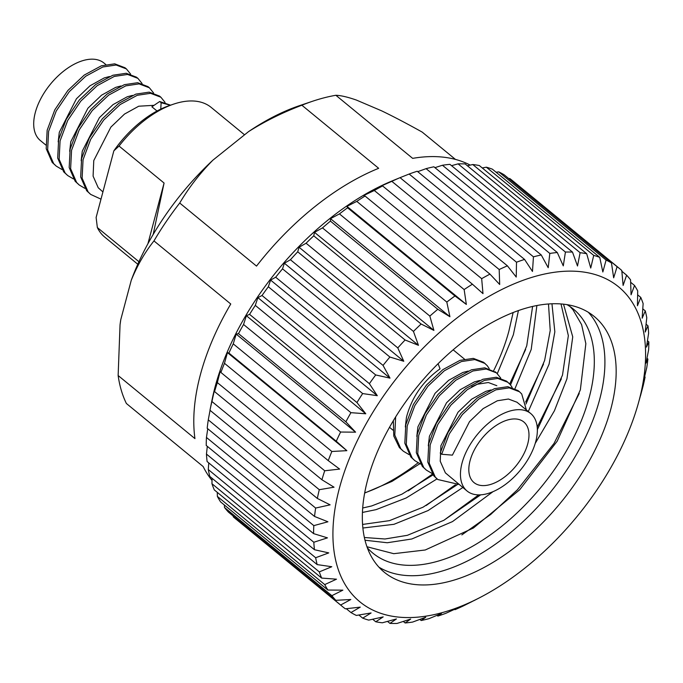 <?xml version="1.0" encoding="UTF-8"?>
<svg xmlns="http://www.w3.org/2000/svg" width="683" height="683" viewBox="0 0 683 683"><rect width="100%" height="100%" fill="white"/><g stroke="black" fill="none" stroke-linecap="round" stroke-linejoin="round"><path stroke-width="1.02" d="M470.066 460.709A39.221 21.865 129.4 0 0 474.011 482.582A39.221 21.865 129.4 0 0 503.508 477.801A39.221 21.865 129.4 0 0 527.737 443.839A39.221 21.865 129.4 0 0 523.801 421.966A39.221 21.865 129.4 0 0 494.304 426.747A39.221 21.865 129.4 0 0 470.066 460.709M367.334 547.792A157.927 88.047 129.4 0 0 372.935 553.187A157.927 88.047 129.4 0 0 438.614 560.999A157.927 88.047 129.4 0 0 570.928 442.772A157.927 88.047 129.4 0 0 573.413 309.1A157.927 88.047 129.4 0 0 567.027 304.652M588.311 312.268A165.448 92.239 -50.6 0 1 577.366 452.82A165.448 92.239 -50.6 0 1 441.799 571.15A165.448 92.239 -50.6 0 1 378.945 567.18M525.449 308.306A165.448 92.239 129.4 0 0 386.843 432.16A165.448 92.239 129.4 0 0 384.247 572.2A165.448 92.239 129.4 0 0 453.051 580.396A165.448 92.239 129.4 0 0 591.666 456.534A165.448 92.239 129.4 0 0 594.261 316.494A165.448 92.239 129.4 0 0 525.449 308.306M444.667 611.934A203.807 113.626 129.4 0 0 479.116 597.984A203.807 113.626 129.4 0 0 637.99 404.549A203.807 113.626 129.4 0 0 533.841 276.769A203.807 113.626 129.4 0 0 339.408 488.183A203.807 113.626 129.4 0 0 444.667 611.934M391.829 181.337L499.188 269.52L499.683 284.487L489.959 274.122L382.6 185.947L380.286 186.416L391.829 181.337A218.526 121.83 129.4 0 1 400.05 177.657L409.151 174.037L516.51 262.212L516.237 277.059L507.409 265.832L400.05 177.657L392.068 180.952A205.062 114.326 129.4 0 0 211.986 400.204L209.98 410.27L317.339 498.445L330.128 504.839L315.64 508.05L208.281 419.866A218.526 121.83 129.4 0 0 207.188 428.284L314.547 516.459L327.925 521.786L313.813 525.628L206.454 437.453A218.526 121.83 129.4 0 0 206.223 445.436L313.582 533.619L327.464 537.862L313.813 542.251L206.454 454.075A218.526 121.83 129.4 0 0 207.094 461.537L314.453 549.721L328.762 552.897L315.657 557.729L208.289 469.554A218.526 121.83 129.4 0 0 209.792 476.418L317.151 564.593L331.784 566.728L319.303 571.893L211.943 483.709A218.526 121.83 129.4 0 0 214.291 489.899L321.65 578.083L336.506 579.184L324.732 584.588L217.365 496.404A218.526 121.83 129.4 0 0 220.532 501.851L327.891 590.035L342.875 590.155L331.87 595.67L224.511 507.495A218.526 121.83 129.4 0 0 228.455 512.13L335.814 600.314L350.823 599.503L340.646 605.027A218.526 121.83 129.4 0 0 342.516 606.624A218.526 121.83 129.4 0 0 345.333 608.809L360.265 607.127L350.96 612.549A218.526 121.83 129.4 0 0 356.338 615.434L371.1 612.95L362.707 618.149A218.526 121.83 129.4 0 0 368.718 620.113L383.197 616.903L375.744 621.778A218.526 121.83 129.4 0 0 382.318 622.794L396.43 618.952L389.942 623.391A218.526 121.83 129.4 0 0 397.011 623.451L410.662 619.063L405.139 622.973A218.526 121.83 129.4 0 0 412.626 622.068L425.731 617.236L421.172 620.523A218.526 121.83 129.4 0 0 428.984 618.67L441.466 613.496L437.863 616.075A218.526 121.83 129.4 0 0 445.922 613.283L457.695 607.887L455.023 609.663A218.526 121.83 129.4 0 0 463.245 605.975L472.465 601.364M640.458 395.696L637.99 404.549M640.509 395.73L643.147 385.81A218.526 121.83 129.4 0 0 645.094 377.05L643.813 380.107L646.792 367.454A218.526 121.83 129.4 0 0 647.885 359.036L646.016 363.16L648.619 349.867A218.526 121.83 129.4 0 0 648.85 341.884L646.468 347.084L648.619 333.244A218.526 121.83 129.4 0 0 647.979 325.782L645.179 332.049L646.784 317.766A218.526 121.83 129.4 0 0 645.281 310.902L642.157 318.218L643.13 303.602A218.526 121.83 129.4 0 0 640.782 297.412L637.435 305.762L637.709 290.915A218.526 121.83 129.4 0 0 634.541 285.468L631.066 294.791L630.563 279.825A218.526 121.83 129.4 0 0 626.618 275.189L623.109 285.443L621.786 270.477A218.526 121.83 129.4 0 0 619.916 268.88A218.526 121.83 129.4 0 0 617.099 266.686L613.667 277.819L611.473 262.955A218.526 121.83 129.4 0 0 606.094 260.061L602.841 271.996L599.734 257.346A218.526 121.83 129.4 0 0 593.723 255.382L590.744 268.043L586.688 253.717A218.526 121.83 129.4 0 0 580.115 252.701L577.502 265.994L572.491 252.104A218.526 121.83 129.4 0 0 565.422 252.053L563.279 265.883L557.294 252.522A218.526 121.83 129.4 0 0 549.815 253.427L548.21 267.71L541.26 254.972A218.526 121.83 129.4 0 0 533.449 256.834L532.475 271.45L524.57 259.429A218.526 121.83 129.4 0 0 516.51 262.212M455.45 159.412L422.196 132.101C407.222 123.743 393.69 116.648 381.592 110.817L356.381 100.059C347.707 97.037 340.868 95.441 335.865 95.278A205.062 114.326 129.4 0 0 319.149 99.18A205.062 114.326 129.4 0 0 312.498 101.272A205.062 114.326 129.4 0 0 301.869 105.225C282.753 112.43 264.995 121.224 248.586 131.597A189.524 105.66 129.4 0 1 299.555 105.634L312.498 101.272M335.865 95.278L412.66 158.362A205.062 114.326 -50.6 0 1 470.203 165.107M417.731 171.672L426.081 168.65L533.449 256.834M541.26 254.972L433.901 166.797A218.526 121.83 129.4 0 0 426.081 168.65M434.943 167.651L442.447 165.252L549.815 253.427M557.294 252.522L449.926 164.347A218.526 121.83 129.4 0 0 442.447 165.252M451.548 165.67L458.062 163.869L565.422 252.053M572.491 252.104L465.132 163.92A218.526 121.83 129.4 0 0 458.062 163.869M467.368 165.764L472.756 164.526L580.115 252.701M586.688 253.717L479.321 165.534A218.526 121.83 129.4 0 0 472.756 164.526M482.258 167.95L486.356 167.198L593.723 255.382M599.734 257.346L492.366 169.171A218.526 121.83 129.4 0 0 486.356 167.198M496.097 172.227L498.735 171.877L606.094 260.061M611.473 262.955L504.114 174.771A218.526 121.83 129.4 0 0 498.735 171.877M508.75 178.587L509.74 178.511L617.099 266.686M619.916 268.88L512.549 180.696A218.526 121.83 129.4 0 0 509.74 178.511M437.043 478.894L406.12 498.001L376.077 509.638L362.434 512.446M433.031 474.89L401.877 494.219L371.612 505.966L362.699 507.998M462.809 487.508L428.053 510.577L393.946 524.313L362.878 528.019M457.303 484.665L423.042 507.196L389.481 520.642L362.571 524.442M493.006 491.666L452.488 521.599L411.815 538.989L387.27 542.746L364.995 540.227M480.712 494.825L443.813 520.309L407.35 535.318L384.99 538.989L364.363 537.504M570.015 306.547L573.011 309.792L581.6 324.63L585.852 343.643L580.354 389.839L557.174 441.201L519.678 489.779L473.396 528.027L425.219 549.994L393.758 553.682L366.959 546.75M536.889 305.532L531.212 349.474L515.008 388.61M532.612 306.428L526.747 345.811L510.543 384.93M551.958 303.781L554.835 331.81L549.081 364.15L528.283 411.525M548.492 303.978L550.225 330.504L544.616 360.487L525.995 404.029M563.518 304.174L572.738 336.856L566.95 378.826L554.417 410.773L535.233 443.369M561.025 303.952L568.35 335.677L562.485 375.163L537.359 429.684M244.557 134.816L211.209 107.427A83.889 46.768 129.4 0 0 173.141 104.286A83.889 46.768 129.4 0 0 119.038 146.051L164.074 183.035L153.205 234.406M154.068 105.319L138.726 106.215L124.502 114.07L110.885 127.098L93.767 160.582L93.093 176.129L98.241 187.757L102.92 191.923M160.761 109.109L161.128 102.698L159.685 101.519L151.882 106.796L157.022 111.013M105.831 64.561L103.978 63.032A50.141 27.952 129.4 0 0 66.277 69.145A50.141 27.952 129.4 0 0 35.294 112.558A50.141 27.952 129.4 0 0 40.34 140.519L45.812 145.018M109.493 76.522L104.26 77.913L90.036 85.768L76.419 98.787L59.301 132.28L58.183 141.868M120.976 85.956L115.751 87.347L101.528 95.202L87.911 108.221L70.793 141.714L69.675 151.302M132.468 95.398L127.234 96.781L113.011 104.636L99.394 117.664L82.276 151.148L81.157 160.736M405.326 426.977L406.445 417.39C411.738 397.267 422.939 381.088 440.048 368.846L438.085 363.706M535.762 441.491A50.141 27.952 129.4 0 0 530.725 413.531A50.141 27.952 129.4 0 0 493.024 419.644A50.141 27.952 129.4 0 0 462.041 463.057A50.141 27.952 129.4 0 0 467.078 491.017A50.141 27.952 129.4 0 0 504.788 484.904A50.141 27.952 129.4 0 0 535.762 441.491M441.679 454.272L449.312 433.876L462.382 414.53L478.766 399.103L495.884 389.848L509.219 387.867L519.507 391.777L518.073 390.599L507.785 386.689L494.449 388.67L477.332 397.924L460.94 413.352L447.877 432.689L440.236 453.085L441.679 454.272L452.394 455.134L469.511 421.642L483.129 408.622L497.352 400.767L508.425 399.026L516.946 402.21L530.725 413.531M467.078 491.017L445.384 472.867L440.228 461.238L440.902 445.7L458.02 412.208L471.637 399.188L485.861 391.333L491.094 389.942M471.68 386.655L477.246 384.256L488.328 382.514L496.84 385.699M428.301 445.854L429.419 436.266L446.537 402.774L460.154 389.745L474.378 381.899L479.603 380.508M416.809 436.42L417.928 426.824L435.045 393.34L448.663 380.311L462.886 372.457L468.12 371.074M137.778 264.236L104.721 237.078A83.889 46.768 129.4 0 1 97.353 227.559L138.922 261.7M97.353 227.559L96.124 217.467L113.839 150.866A78.878 43.977 -50.6 0 1 169.017 105.703L173.141 104.286M113.839 150.866L119.038 146.051M518.406 310.577L513.343 334.798L497.318 373.592M419.84 463.731L392.025 481.378L364.654 493.066M364.688 492.878A157.927 88.047 129.4 0 0 418.039 462.826M493.655 370.673A157.927 88.047 129.4 0 0 508.878 331.135L513.138 312.532M507.409 265.832A218.526 121.83 129.4 0 0 499.188 269.52M524.57 259.429L417.211 171.245A218.526 121.83 129.4 0 0 409.151 174.037M621.863 271.279L626.618 275.189M630.657 282.275L634.541 285.468M637.64 294.834L640.782 297.412M642.788 308.861L645.281 310.902M646.075 324.212L647.979 325.782M647.467 340.749L648.85 341.884M646.98 358.293L647.885 359.036M644.632 376.674L645.094 377.05M437.863 616.075L437 615.357M421.172 620.523L419.832 619.421M405.139 622.973L403.286 621.445M389.942 623.391L387.509 621.393M375.744 621.778L372.662 619.25M362.707 618.149L358.882 615.016M350.96 612.549L346.29 608.707M340.646 605.027L233.287 516.843A218.526 121.83 129.4 0 0 235.157 518.44L342.516 606.624M233.287 516.843L233.185 516.015M331.87 595.67A218.526 121.83 129.4 0 0 335.814 600.314M224.511 507.495L224.331 504.976M324.732 584.588A218.526 121.83 129.4 0 0 327.891 590.035M217.365 496.404L217.288 492.366M319.303 571.893A218.526 121.83 129.4 0 0 321.65 578.083M211.943 483.709L212.089 478.305M315.657 557.729A218.526 121.83 129.4 0 0 317.151 564.593M208.289 469.554L208.759 462.912M313.813 542.251A218.526 121.83 129.4 0 0 314.453 549.721M206.454 454.075L207.316 446.332M313.813 525.628A218.526 121.83 129.4 0 0 313.582 533.619M206.454 437.453L207.752 428.745M315.64 508.05A218.526 121.83 129.4 0 0 314.547 516.459M208.281 419.866L210.048 410.329M319.285 489.694L211.926 401.51L214.641 389.139L214.564 391.59L321.932 479.765L334.047 487.201L319.285 489.694A218.526 121.83 129.4 0 0 317.339 498.445M211.926 401.51A218.526 121.83 129.4 0 0 209.98 410.27M324.707 470.766L217.348 382.591L220.242 371.014L220.899 372.448L328.258 460.624L339.639 469.084L324.707 470.766A218.526 121.83 129.4 0 0 321.932 479.765M217.348 382.591A218.526 121.83 129.4 0 0 214.564 391.59M331.844 451.48L224.476 363.305L227.448 352.599L346.853 450.669L331.844 451.48A218.526 121.83 129.4 0 0 328.258 460.624M224.476 363.305A218.526 121.83 129.4 0 0 220.899 372.448M227.448 352.599L228.907 353.051L336.267 441.235L346.853 450.669M340.612 432.04L233.244 343.865L236.19 334.098L355.595 432.168L340.612 432.04A218.526 121.83 129.4 0 0 336.267 441.235M233.244 343.865A218.526 121.83 129.4 0 0 228.907 353.051M236.19 334.098L238.504 333.62L345.863 421.804L355.595 432.168M350.925 412.669L243.558 324.493L246.375 315.708L365.772 413.778L350.925 412.669A218.526 121.83 129.4 0 0 345.863 421.804M243.558 324.493A218.526 121.83 129.4 0 0 238.504 333.62M246.375 315.708L249.585 314.368L356.944 402.543L365.772 413.778M362.664 393.57L255.297 305.395L257.884 297.634L377.289 395.696L362.664 393.57A218.526 121.83 129.4 0 0 356.944 402.543M255.297 305.395A218.526 121.83 129.4 0 0 249.585 314.368M257.884 297.634L262.024 295.5L369.383 383.675L377.289 395.696M375.701 374.958L268.334 286.775L270.596 280.073L390.002 378.134L375.701 374.958A218.526 121.83 129.4 0 0 369.383 383.675M268.334 286.775A218.526 121.83 129.4 0 0 262.024 295.5M270.596 280.073L275.684 277.221L383.052 365.396L390.002 378.134M282.531 268.846L284.376 263.211L403.773 361.273L389.891 357.03L282.531 268.846A218.526 121.83 129.4 0 0 275.684 277.221M389.891 357.03A218.526 121.83 129.4 0 0 383.052 365.396M284.376 263.211L290.429 259.736L397.796 347.912L403.773 361.273M297.72 251.805L299.06 247.237L418.466 345.308L405.087 339.989L297.72 251.805A218.526 121.83 129.4 0 0 290.429 259.736M405.087 339.989A218.526 121.83 129.4 0 0 397.796 347.912M299.06 247.237L306.086 243.233L413.446 331.417L418.466 345.308M313.753 235.831L314.496 232.34L433.901 330.401L421.112 324.015L313.753 235.831A218.526 121.83 129.4 0 0 306.086 243.233M421.112 324.015A218.526 121.83 129.4 0 0 413.446 331.417M314.496 232.34L322.487 227.9L429.846 316.084L433.901 330.401M437.803 309.288L330.435 221.113L330.512 218.662L449.918 316.724L437.803 309.288A218.526 121.83 129.4 0 0 429.846 316.084M330.435 221.113A218.526 121.83 129.4 0 0 322.487 227.9M330.512 218.662L339.442 213.899L446.81 302.074L449.918 316.724M454.963 295.97L347.596 207.794L346.938 206.36L466.344 304.43L454.963 295.97A218.526 121.83 129.4 0 0 446.81 302.074M347.596 207.794A218.526 121.83 129.4 0 0 339.442 213.899M346.938 206.36L356.782 201.383L464.141 289.558L466.344 304.43M472.414 284.205L365.046 196.03L363.595 195.577L374.31 190.489L481.669 278.673L482.992 293.639L472.414 284.205A218.526 121.83 129.4 0 0 464.141 289.558M365.046 196.03A218.526 121.83 129.4 0 0 356.782 201.383M489.959 274.122A218.526 121.83 129.4 0 0 481.669 278.673M382.6 185.947A218.526 121.83 129.4 0 0 374.31 190.489M248.586 131.597L212.917 160.155C199.948 173.277 188.884 187.569 179.714 203.022L256.518 266.097A205.062 114.326 -50.6 0 1 378.664 168.3L301.869 105.225M131.238 280.32L120.78 319.635L120.046 324.801L118.142 375.53L194.945 438.614A205.062 114.326 -50.6 0 1 230.76 303.995L153.965 240.92C144.847 252.351 137.274 265.491 131.238 280.32A189.524 105.66 129.4 0 1 212.917 160.155M212.029 480.414A205.062 114.326 -50.6 0 1 203.175 466.566L126.381 403.482A205.062 114.326 129.4 0 1 118.142 375.53M179.714 203.022A205.062 114.326 129.4 0 0 153.965 240.92M120.78 319.635A189.524 105.66 129.4 0 0 120.131 324.092L120.046 324.801M164.074 183.035L147.921 243.729M130.607 74.088L126.415 68.923L116.136 65.013L102.791 66.994L85.682 76.257L69.29 91.684L56.228 111.022L48.587 131.418L47.648 149.85L53.65 163.613L56.219 166.106L61.88 169.469M142.09 83.522L137.906 78.357L127.619 74.447L114.283 76.428L97.165 85.691L80.782 101.118L67.711 120.456L60.078 140.852L59.131 159.284L65.141 173.047L67.702 175.54L73.371 178.903M153.581 92.956L149.389 87.791L139.11 83.881L125.766 85.862L108.657 95.125L92.265 110.552L79.202 129.89L71.561 150.286L70.622 168.718L76.624 182.481L79.194 184.973L84.854 188.337M165.064 102.39L160.881 97.225L150.593 93.315L137.257 95.296L120.14 104.559L103.756 119.986L90.685 139.323L83.053 159.72L82.105 178.152L88.116 191.914L90.677 194.407L100.999 199.154M170.349 105.242L161.128 102.698M126.415 68.923L124.98 67.745L114.701 63.835L101.357 65.816L84.248 75.07L67.856 90.498L54.794 109.843L47.153 130.24L46.205 148.672L52.215 162.434L56.219 166.106M137.906 78.357L136.472 77.179L126.184 73.269L112.849 75.25L95.731 84.504L79.339 99.94L66.277 119.277L58.636 139.673L57.696 158.106L63.707 171.868L67.702 175.54M149.389 87.791L147.955 86.613L137.676 82.703L124.332 84.683L107.222 93.947L90.83 109.374L77.768 128.711L70.127 149.107L69.179 167.54L75.19 181.302L79.194 184.973M160.881 97.225L159.446 96.047L149.159 92.137L135.823 94.117L118.705 103.381L102.313 118.808L89.251 138.145L81.61 158.541L80.671 176.974L86.681 190.736L90.677 194.407M170.545 105.173L159.685 101.519M437.111 478.92L433.816 475.855L427.806 462.092L428.753 443.651L436.394 423.255L449.457 403.918L465.849 388.49L482.958 379.236L496.302 377.255L506.581 381.157L510.227 384.546L512.207 387.5M431.998 473.447L426.329 470.092L422.333 466.412L416.323 452.658L417.262 434.217L424.903 413.821L437.965 394.484L454.357 379.056L471.475 369.802L484.81 367.821L495.798 372.337M420.506 464.013L414.846 460.658L410.842 456.978L404.831 443.224L405.779 424.783L413.42 404.387L426.482 385.05L442.874 369.623L459.983 360.359L473.328 358.387L483.607 362.289L487.252 365.678L489.233 368.632M409.023 454.579L403.354 451.224L399.359 447.544L393.784 436.07L393.331 420.711M519.507 391.777L521.718 393.98L526.362 409.954M459.104 484.46L437.82 479.526L435.25 477.033L429.248 463.27L430.188 444.829L437.829 424.442L450.891 405.096L467.283 389.669L484.392 380.414L497.736 378.433L508.015 382.343M426.329 470.092L423.767 467.599L417.757 453.836L418.705 435.395L426.337 414.999L439.408 395.662L455.792 380.235L472.909 370.98L486.245 368.999L496.532 372.901L500.716 378.066M414.846 460.658L412.276 458.156L406.274 444.402L407.213 425.961L414.854 405.565L427.917 386.228L444.309 370.801L461.418 361.546L474.762 359.565L485.041 363.467M403.354 451.224L400.793 448.722L394.808 435.139L395.636 416.937M579.244 393.493L554.015 443.446L517.364 489.831L490.735 514.436L461.853 534.891M561.375 378.817L537.214 427.106M478.689 494.885L443.984 520.215M543.506 364.141L525.611 402.074M455.356 484.793L426.115 505.54M525.637 349.465L509.697 383.931M432.459 474.122L408.246 490.864M479.116 597.984L473.328 600.955M464.457 359.104L453.145 349.816M392.956 430.136L389.506 427.302M436.377 478.348L437.82 479.526M495.098 371.723L496.532 372.901"/></g></svg>
